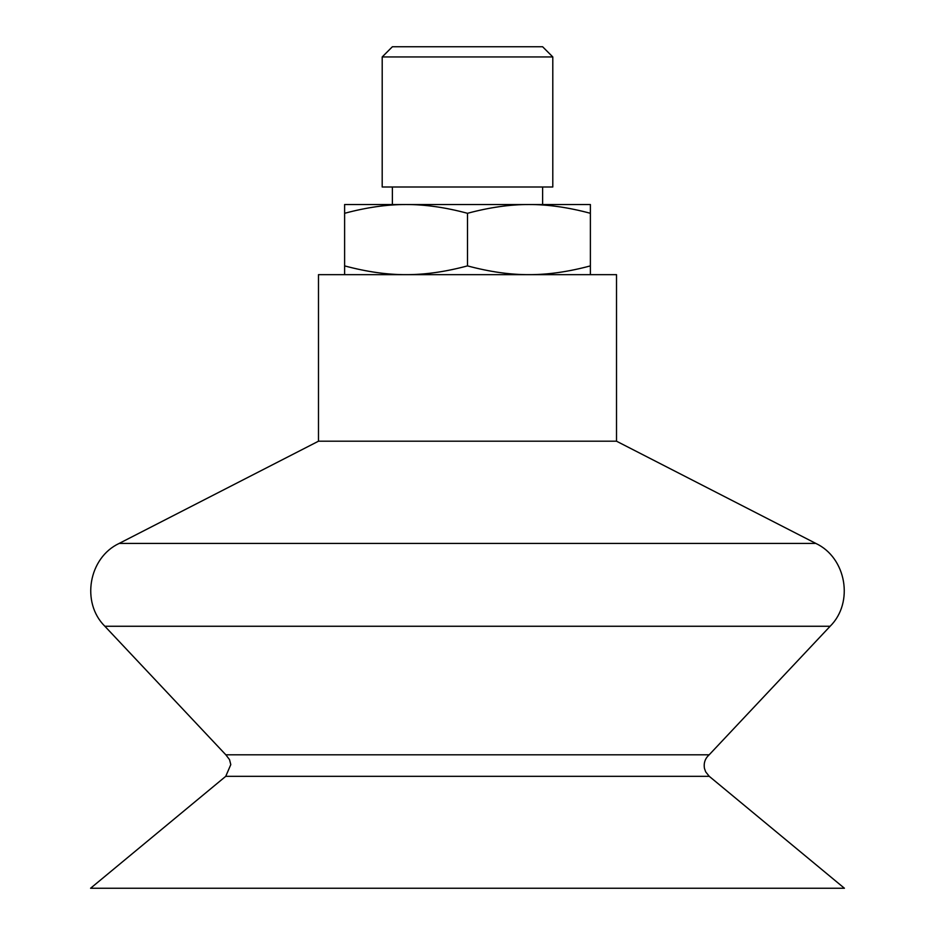 <?xml version="1.0" encoding="UTF-8"?>
<svg xmlns="http://www.w3.org/2000/svg" width="935" height="935" viewBox="0 0 935 935"><rect width="100%" height="100%" fill="white"/><g stroke="black" fill="none" stroke-linecap="round" stroke-linejoin="round"><path stroke-width="1.4" d="M552.807 56.941L542.616 46.75L392.384 46.75L382.205 56.941L382.193 187L552.795 187L552.795 56.941L382.193 56.941M542.616 187L542.616 204.531L528.941 204.531L590.382 204.531L590.382 213.297C568.398 207.395 547.922 204.473 528.941 204.531C509.961 204.473 489.484 207.395 467.5 213.297C445.516 207.395 425.039 204.473 406.059 204.531L392.384 204.531L392.384 187M406.059 204.531C387.078 204.473 366.602 207.395 344.618 213.297L344.618 204.531L528.941 204.531M344.618 274.656L344.618 265.891C366.602 271.793 387.078 274.715 406.059 274.656C425.039 274.715 445.516 271.793 467.5 265.891L467.5 213.297M467.5 265.891C489.484 271.793 509.961 274.715 528.941 274.656C547.922 274.715 568.398 271.793 590.382 265.891L590.382 213.297M344.618 265.891L344.618 213.297M590.382 265.891L590.382 274.656M616.516 441.203L318.484 441.203L119.166 543.422L815.834 543.422L616.516 441.203L616.516 274.656L318.484 274.656L318.484 441.203M104.872 626.263L830.128 626.263L709.174 754.802L225.826 754.802L104.872 626.263C80.877 602.572 88.615 557.704 119.166 543.422M709.256 776.331L844.422 888.25L90.578 888.25L225.744 776.331L709.256 776.331L705.68 771.854L704.487 768.512C703.517 763.077 705.072 758.507 709.174 754.802M830.128 626.263C854.122 602.572 846.385 557.704 815.834 543.422M225.826 754.802L229.531 759.641L230.793 764.608L225.744 776.331"/></g></svg>
